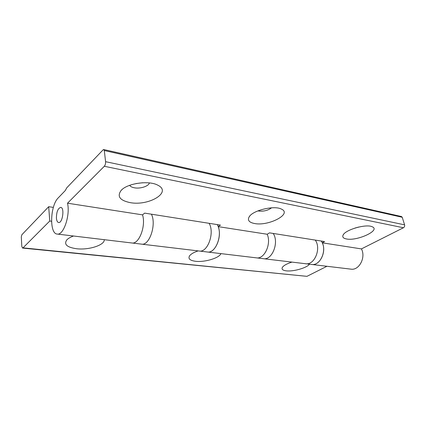 <?xml version="1.0" encoding="UTF-8"?>
<svg xmlns="http://www.w3.org/2000/svg" width="426" height="426" viewBox="0 0 426 426"><rect width="100%" height="100%" fill="white"/><g stroke="black" fill="none" stroke-linecap="round" stroke-linejoin="round"><path stroke-width="0.64" d="M131.778 242.969L131.916 242.985C139.02 244.476 146.145 225.972 142.534 214.864L144.664 213.122L220.45 225.104L218.197 226.632C222.34 236.835 215.135 253.497 207.441 252.006L256.479 257.863C264.424 259.338 271.596 243.858 267.203 234.252L269.498 232.857L324.575 241.563L322.269 242.82C326.848 251.734 319.793 265.904 311.688 264.461L311.528 264.44M217.292 224.603C223.075 234.055 215.886 253.699 207.441 252.006L207.286 251.99M104.306 166.278L67.516 203.197C70.423 215.178 63.533 235.53 57.265 234.066C49.208 233.991 50.108 205.513 58.261 197.861L65.258 190.571L66.765 187.813L103.135 149.803L103.736 149.542L104.295 150.538L105.589 161.683C105.696 163.573 105.27 165.107 104.306 166.278L403.422 227.756L361.424 248.906L322.269 242.82M57.265 234.066L131.916 242.985C139.02 244.476 146.145 225.972 142.534 214.864L67.516 203.197M263.3 258.678L263.46 258.699C272.209 260.366 279.307 242.293 273.21 233.443C279.307 242.293 272.209 260.366 263.46 258.699L256.479 257.863C264.424 259.338 271.596 243.858 267.203 234.252L218.197 226.632M129.946 202.584C119.749 200.369 116.825 196.301 121.181 190.379C127.358 183.201 149.238 180.198 157.924 185.257C172.365 192.302 148.546 206.333 129.946 202.584M346.519 238.97C343.26 238.363 342.131 237.048 343.132 235.014C345.411 229.699 366.36 223.693 372.191 226.765C381.046 230.237 357.249 241.26 346.519 238.97M254.54 223.517C249.04 222.431 247.266 220.178 249.221 216.754C252.916 210.316 274.259 205.194 281.389 209.081C292.619 213.905 268.497 226.419 254.54 223.517M361.424 248.906C366.078 257.325 359.155 270.574 351.019 269.157L305.65 263.737C314.526 265.377 321.508 248.475 315.256 240.088C321.508 248.475 314.526 265.377 305.65 263.737L263.46 258.699M104.295 150.538L402.224 217.265L401.484 216.536L103.736 149.542M402.224 217.265L404.593 224.843L105.589 161.683M403.422 227.756C404.476 227.085 404.865 226.11 404.593 224.843M257.991 210.849L258.827 211.056C263.715 211.536 267.97 210.455 271.586 207.813M354.933 228.075L358.767 227.031M129.632 185.337C130.415 186.513 131.969 187.328 134.286 187.781C140.127 188.995 148.615 186.29 149.393 182.93M136.112 183.553L142.683 182.754M56.413 218.149C56.488 211.86 57.925 208.271 60.732 207.382C64.773 207.531 62.574 223.389 58.628 222.521C57.409 222.255 56.669 220.801 56.413 218.149C56.488 211.86 57.925 208.271 60.732 207.382C64.773 207.531 62.574 223.389 58.628 222.521C57.409 222.255 56.669 220.801 56.413 218.149M207.441 252.006L199.283 251.031C207.664 252.725 214.864 232.852 209.139 223.315C214.864 232.852 207.664 252.725 199.283 251.031L131.916 242.985M51.53 221.264L49.746 221.025L48.692 206.701L53.362 207.393M151.416 214.193C156.667 224.326 149.473 245.839 141.586 244.141C149.473 245.839 156.667 224.326 151.416 214.193M49.746 221.025L23.004 247.857L22.557 248.07L21.811 246.398L21.305 236.899L21.854 234.758L48.692 206.701M326.928 266.282L306.954 276.341L23.004 247.857M22.557 248.07L306.954 276.341M104.258 239.678C104.86 245.062 88.842 250.232 76.616 248.747C66.887 247.336 63.639 244.354 66.871 239.811C68.293 238.368 70.514 237.101 73.538 236.009M220.924 253.619C219.395 258.018 204.73 262.427 195.651 261.298C189.921 260.536 187.893 258.715 189.57 255.829C190.997 253.976 193.851 252.33 198.149 250.898M309.516 264.2C306.805 267.911 293.328 271.745 286.341 270.856C282.742 270.409 281.41 269.264 282.347 267.421C283.663 265.489 286.863 263.715 291.954 262.102M321.268 241.041C327.541 249.359 320.576 266.096 311.688 264.461M249.945 215.849L249.221 216.754M343.59 234.343L343.132 235.014M122.23 189.394L121.181 190.379M282.683 266.948L282.347 267.421M190.055 255.254L189.57 255.829M67.505 239.22L66.871 239.811"/></g></svg>
